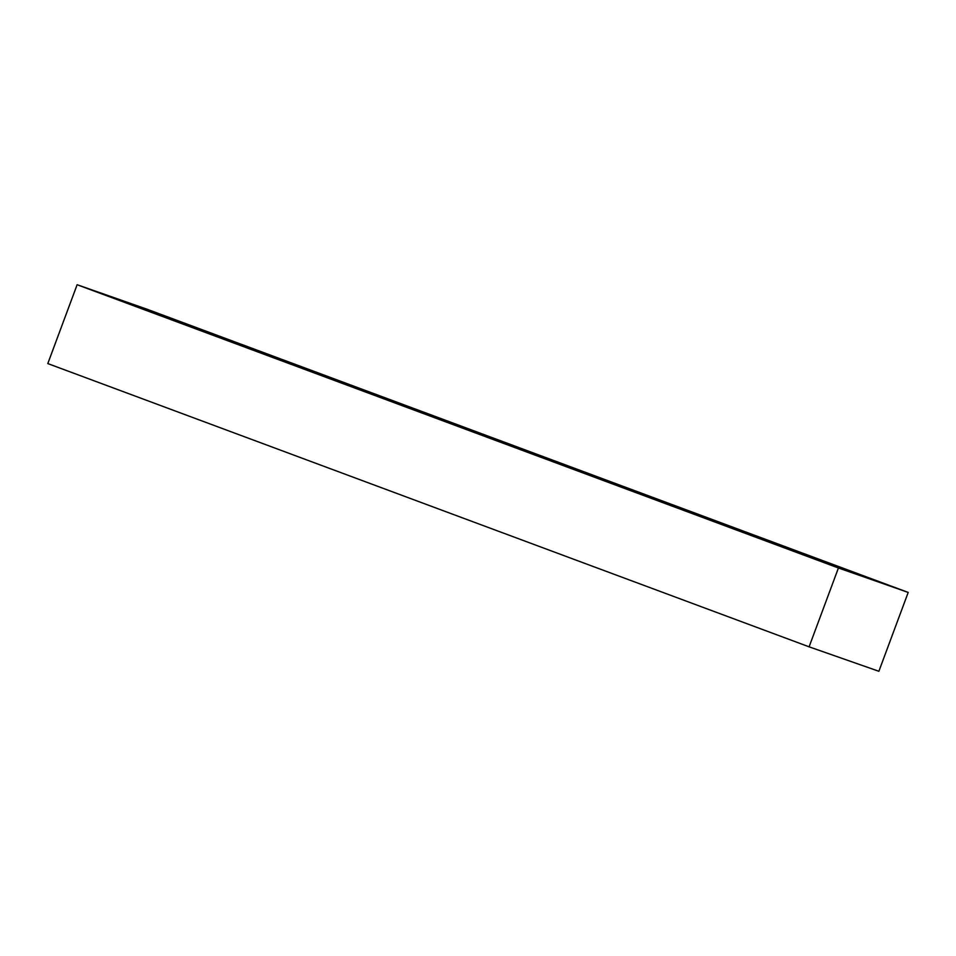 <?xml version="1.0" encoding="UTF-8"?>
<svg xmlns="http://www.w3.org/2000/svg" width="956" height="956" viewBox="0 0 956 956"><rect width="100%" height="100%" fill="white"/><g stroke="black" fill="none" stroke-linecap="round" stroke-linejoin="round"><path stroke-width="1.43" d="M799.312 551.994L776.392 543.498L799.371 552.018M858.99 574.389L836.07 565.88L859.05 574.413M842.559 568.629L819.639 560.132L842.618 568.653M830.668 564.47L807.748 555.974L830.728 564.494M814.237 558.71L791.317 550.214L814.297 558.734M737.351 530.293L714.443 521.797L737.411 530.317M215.028 335.95L192.12 327.454L215.088 335.974M155.362 313.556L132.442 305.06L155.422 313.58M171.781 319.316L148.873 310.82L171.841 319.34M183.672 323.475L160.763 314.978L183.743 323.498M200.103 329.234L177.195 320.738L200.163 329.258M276.989 357.652L254.069 349.155L277.049 357.675M47.8 363.579L77.125 284.721L146.901 309.17L908.2 592.421L838.424 567.984L809.099 646.83L878.875 671.279L908.2 592.421L878.875 671.279L809.099 646.83L47.8 363.579L809.099 646.83L838.424 567.984L77.125 284.721L47.8 363.579M77.125 284.721L838.424 567.984L908.2 592.421L146.901 309.17L77.125 284.721"/></g></svg>
